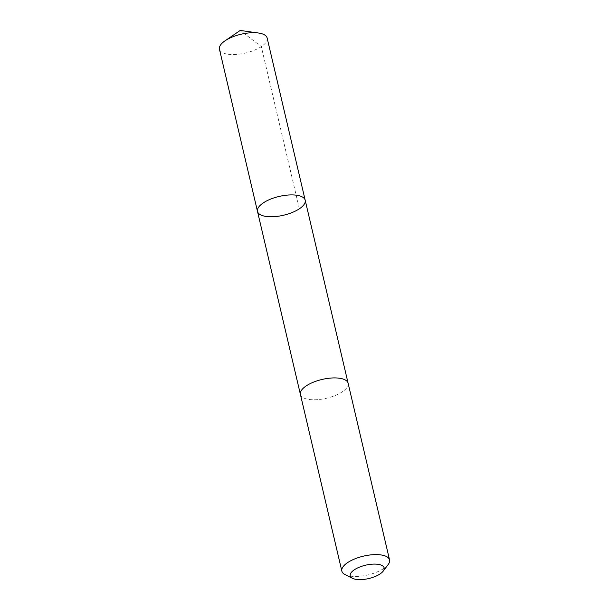 <?xml version="1.0" encoding="UTF-8"?>
<svg xmlns="http://www.w3.org/2000/svg" width="609" height="609" viewBox="0 0 609 609"><rect width="100%" height="100%" fill="white"/><g stroke="black" fill="none" stroke-linecap="round" stroke-linejoin="round"><path stroke-width="0.46" stroke-dasharray="3.04 2.28" d="M219.438 49.215A24.497 9.653 166.8 0 0 228.36 54.277A24.497 9.653 166.8 0 0 254.669 50.075A24.497 9.653 166.8 0 0 267.145 38.032M309.334 399.504A24.497 9.653 166.8 0 0 335.643 395.302A24.497 9.653 166.8 0 0 348.112 383.259A24.497 9.653 166.8 0 0 339.198 378.204A24.497 9.653 166.8 0 0 312.889 382.399A24.497 9.653 166.8 0 0 300.42 394.449A24.497 9.653 166.8 0 0 309.334 399.504M305.193 200.247A24.497 9.653 -13.2 0 1 292.716 212.29A24.497 9.653 -13.2 0 1 266.407 216.492A24.497 9.653 -13.2 0 1 257.493 211.43M300.374 394.274L300.42 394.449A24.497 9.653 166.8 0 0 326.47 398.248A24.497 9.653 166.8 0 0 348.12 383.259L348.074 383.084M345.097 574.622A24.497 9.653 166.8 0 0 367.912 574.934A24.497 9.653 166.8 0 0 388.199 564.513M299.354 208.803L261.314 46.589L240.205 30.45"/><path stroke-width="0.91" d="M266.407 216.492A24.497 9.653 -13.2 0 1 257.493 211.43A24.497 9.653 -13.2 0 1 279.135 196.441A24.497 9.653 -13.2 0 1 305.193 200.247A24.497 9.653 -13.2 0 1 292.716 212.29A24.497 9.653 -13.2 0 1 266.407 216.492M267.145 38.032A24.497 9.653 166.8 0 0 258.437 33A24.497 9.653 166.8 0 0 258.224 32.97A24.497 9.653 166.8 0 0 225.003 40.841A24.497 9.653 166.8 0 0 219.438 49.215L257.493 211.43A24.497 9.653 -13.2 0 1 279.135 196.441A24.497 9.653 -13.2 0 1 305.193 200.247L267.145 38.032M383.19 571.135L388.199 564.513A24.497 9.653 166.8 0 0 389.562 559.945L348.12 383.259A24.497 9.653 166.8 0 0 339.198 378.197A24.497 9.653 166.8 0 0 312.889 382.399A24.497 9.653 166.8 0 0 300.412 394.449L341.855 571.135A24.497 9.653 166.8 0 0 345.097 574.622L352.535 578.329A17.425 6.866 166.8 0 0 368.757 578.55A17.425 6.866 166.8 0 0 383.19 571.135A17.425 6.866 166.8 0 0 377.816 564.292A17.425 6.866 166.8 0 0 356.006 568.768A17.425 6.866 166.8 0 0 352.535 578.329M389.562 559.945A24.497 9.653 166.8 0 0 380.64 554.883A24.497 9.653 166.8 0 0 354.331 559.085A24.497 9.653 166.8 0 0 341.855 571.135M258.437 33L240.205 30.45L225.003 40.841M348.074 383.084L305.193 200.247M300.374 394.274L257.493 211.43"/></g></svg>
